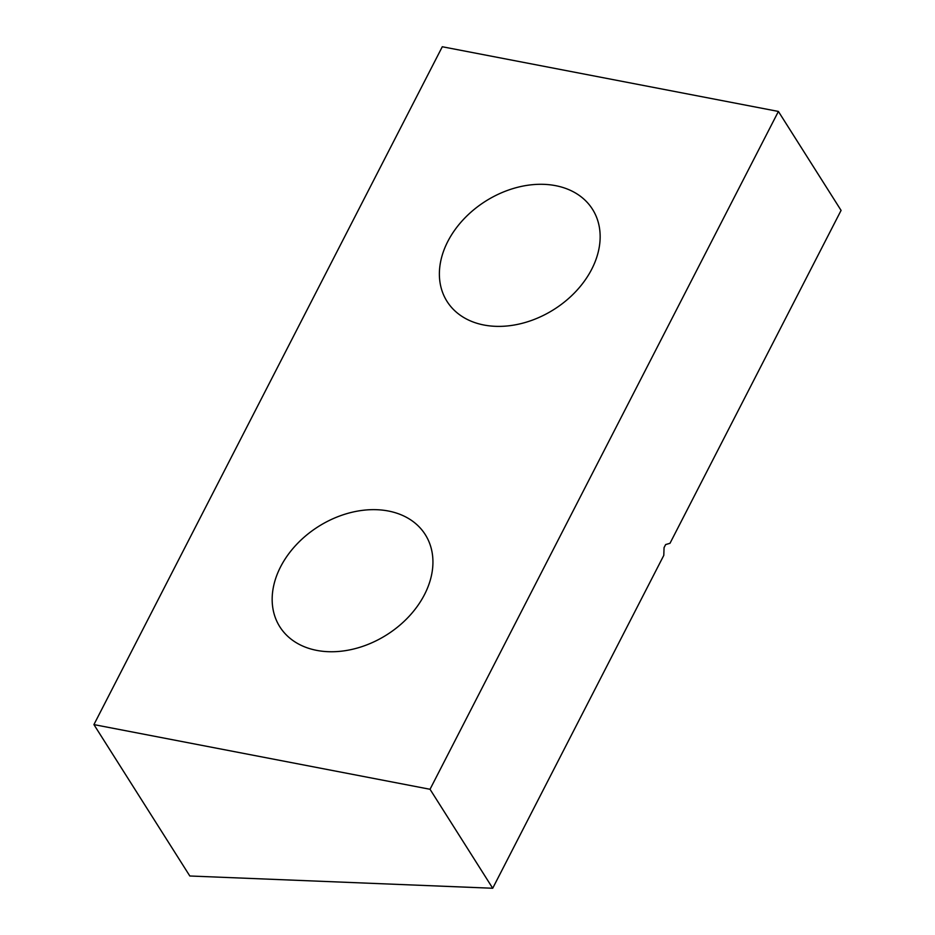 <?xml version="1.0" encoding="UTF-8"?>
<svg xmlns="http://www.w3.org/2000/svg" width="935" height="935" viewBox="0 0 935 935"><rect width="100%" height="100%" fill="white"/><g stroke="black" fill="none" stroke-linecap="round" stroke-linejoin="round"><path stroke-width="1.4" d="M555.577 185.656A86.102 64.024 -32.4 0 0 463.526 219.374A86.102 64.024 -32.4 0 0 447.035 301.409A86.102 64.024 -32.4 0 0 483.956 325.018A86.102 64.024 -32.4 0 0 576.007 291.299A86.102 64.024 -32.4 0 0 592.498 209.265A86.102 64.024 -32.4 0 0 555.577 185.656M388.364 511.013A86.102 64.024 -32.4 0 0 296.313 544.743A86.102 64.024 -32.4 0 0 279.81 626.766A86.102 64.024 -32.4 0 0 316.743 650.386A86.102 64.024 -32.4 0 0 408.782 616.668A86.102 64.024 -32.4 0 0 425.285 534.633A86.102 64.024 -32.4 0 0 388.364 511.013M93.921 724.602L189.817 875.99L492.71 888.25L663.792 555.367L664.06 547.63L665.638 544.567L669.998 543.293L841.079 210.398L778.399 111.44L442.29 46.75L93.921 724.602L430.03 789.28L778.399 111.44M430.03 789.28L492.71 888.25"/></g></svg>
